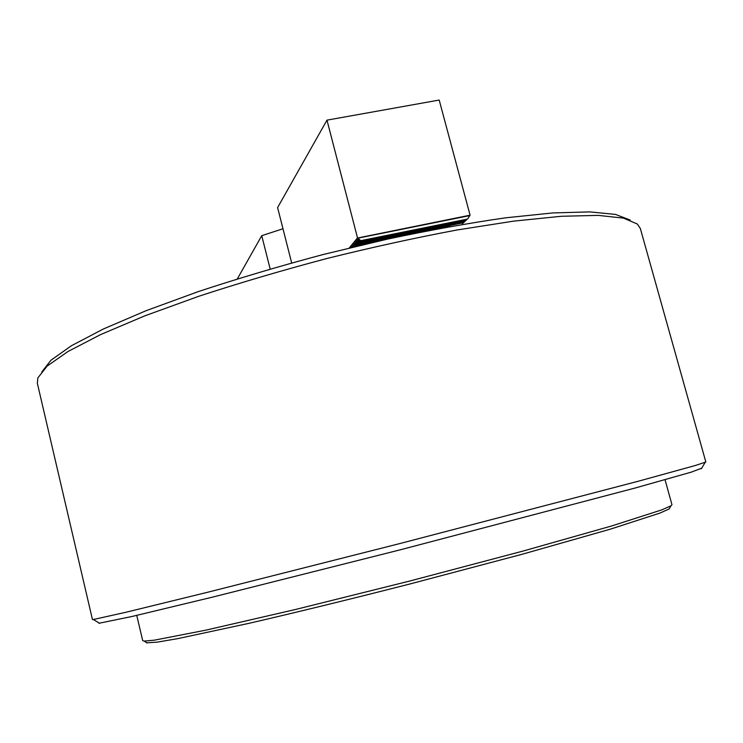 <?xml version="1.0" encoding="UTF-8"?>
<svg xmlns="http://www.w3.org/2000/svg" width="743" height="743" viewBox="0 0 743 743"><rect width="100%" height="100%" fill="white"/><g stroke="black" fill="none" stroke-linecap="round" stroke-linejoin="round"><path stroke-width="1.11" d="M669.963 507.553L669.146 508.936L659.821 513.116L610.263 529.192L522.338 554.213L410.22 583.905C351.504 598.914 295.268 612.65 248.989 623.331L177.828 638.618L157.395 642.119L146.427 642.834M136.74 615.38L142.702 640.596L144.086 641.098L154.265 640.187L205.774 630.175L295.733 609.427L409.495 581.091L522.849 551.111L611.675 525.96L661.632 509.921L670.985 505.807L671.96 504.711L665.041 479.737M237.342 278.885L261.74 235.67L270.164 269.031M282.981 228.76L261.74 235.67M441.11 228.194L450.026 226.559M380.249 240.732L356.696 245.515L352.934 243.806L355.878 246.388M349.219 247.995L357.513 237.871L360.745 240.667L467.561 219.055L360.55 240.89L356.742 239.162L359.77 241.828L466.279 220.262L359.584 242.051L355.786 240.333L358.795 242.989L465.007 221.47L358.609 243.212L354.829 241.494L357.838 244.15L463.743 222.668L357.652 244.363L353.882 242.655L356.881 245.292L389.806 238.605M357.513 237.871L326.976 120.143L277.603 207.585L291.665 262.938M326.976 120.143L439.197 100.054L470.078 215.173L357.699 237.992M467.561 219.055L469.975 215.349M466.279 220.262L466.845 219.38M465.007 221.47L465.573 220.587M463.743 222.668L464.301 221.795M462.48 223.857L463.047 222.984M350.993 247.558L350.139 247.205L350.566 247.66M353.194 247.029L351.067 246.082L352.331 247.243M355.414 246.5L351.996 244.949L354.095 246.815M41.794 371.964L50.988 360.188L71.365 345.764L103.212 329.065L146.065 310.704L198.585 291.497C237.704 278.579 279.071 266.291 322.666 254.645L387.614 239.088C430.141 230.098 469.474 223.002 505.621 217.82L552.866 212.925L589.756 211.894L615.538 214.421L630.203 220.067M640.336 228.5L637.327 224.014L623.47 218.117L598.171 215.377L561.318 216.278L513.636 221.135L456.769 230.024C415.068 237.871 371.704 247.382 326.688 258.555C281.848 270.452 239.274 283.009 198.948 296.216L144.839 315.831L100.704 334.545L67.984 351.504L47.125 366.095L37.828 377.936L37.354 383.314L92.448 619.523L93.293 619.523L125.827 612.288L207.789 592.217L399.864 543.551L638.404 481.204L695.216 465.536L705.85 462.025L640.336 228.5M701.736 468.164L691.51 472.065L635.469 487.928L401.396 549.523L212.888 597.038L132.078 616.467L98.884 623.284M357.82 238.178L469.799 215.581M669.146 508.936L670.985 505.807M147.207 642.946L144.086 641.098M701.383 468.759L705.107 462.434M99.608 623.266L93.293 619.523"/></g></svg>
